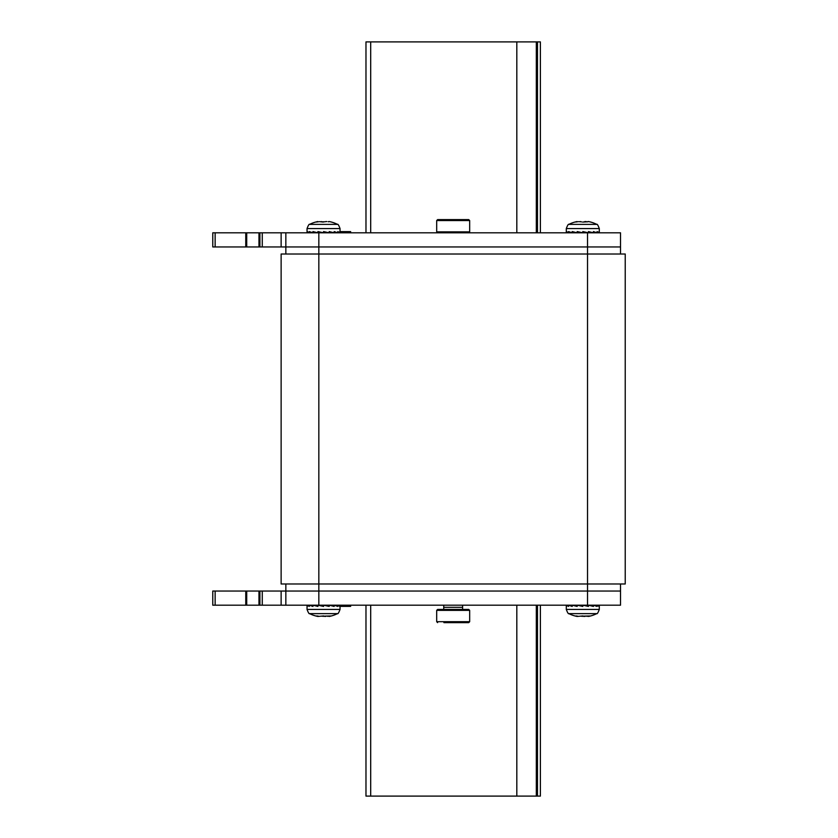 <?xml version="1.0" encoding="UTF-8"?>
<svg xmlns="http://www.w3.org/2000/svg" width="838" height="838" viewBox="0 0 838 838"><rect width="100%" height="100%" fill="white"/><g stroke="black" fill="none" stroke-linecap="round" stroke-linejoin="round"><path stroke-width="1.26" d="M281.118 583.981L318.838 583.981L318.838 591.052L620.518 591.052L587.522 591.052L587.522 583.981L318.838 583.981L318.838 254.019L281.128 254.019L281.128 583.981M620.518 254.019L620.518 232.807L587.522 232.807L587.522 246.948L620.518 246.948L587.522 246.948L587.522 583.981L625.232 583.981L625.232 254.019L318.838 254.019L318.838 246.948L285.842 246.948L587.522 246.948L318.838 246.948L318.838 232.807L212.768 232.807L212.768 246.948L285.842 246.948L285.842 232.807M285.842 254.019L285.842 246.948M285.842 591.052L212.768 591.052L212.768 605.193L285.842 605.193L285.842 591.052L318.838 591.052L285.842 591.052L285.842 583.981M620.518 583.981L620.518 605.193L587.522 605.193L587.522 591.052L318.838 591.052L318.838 605.193L587.522 605.193M587.522 232.807L318.838 232.807M245.764 246.948L245.764 232.807M259.906 246.948L259.906 232.807M285.842 605.193L318.838 605.193M259.906 605.193L259.906 591.052L259.906 605.193M245.764 591.052L245.764 605.193M212.768 605.193L212.768 591.052M370.679 41.9L365.976 41.9L365.976 232.807L365.976 41.9M540.384 232.807L540.384 41.9L370.689 41.9L370.689 232.807M365.976 605.193L365.976 796.1L540.384 796.1L540.384 605.193M340.039 606.377L350.651 606.377L350.651 605.193M350.651 232.807L350.651 231.623L340.039 231.623M307.295 232.807L307.295 231.56L307.295 232.807L307.295 231.56L307.295 232.807L307.295 231.56L309.264 232.807L309.264 231.56L312.941 232.807L312.941 231.56L317.906 232.807L317.906 231.56L323.552 232.807L323.552 231.56L329.187 232.807L329.187 231.56L334.153 232.807L334.153 231.56L337.829 232.807L337.829 231.56L339.799 232.807L339.799 231.56M321.31 221.578L322.201 221.892M319.404 221.641L323.342 222.06M318.503 221.798L316.994 221.798L317.885 221.546A30.639 30.639 0 0 0 309.62 224.375L337.473 224.375C337.924 223.851 338.782 225.244 340.039 228.565L323.541 228.565M325.081 221.777L322.033 221.798M328.203 221.724L329.208 221.546A30.639 30.639 0 0 1 337.473 224.375M322.043 228.565L325.05 228.565M327.417 232.807L323.552 231.948M330.821 232.807L329.187 232.367M319.676 232.807L319.676 231.948M316.502 222.018L317.885 221.546L316.994 222.039M326.83 221.567L325.626 221.599M328.59 221.798L329.198 221.546M566.551 232.807L566.551 231.56L566.551 232.807L566.551 231.56L566.551 232.807L566.551 231.56L568.52 232.807L568.52 231.56L572.197 232.807L572.197 231.56L577.162 232.807L577.162 231.56L582.808 232.807L582.808 231.56L588.444 232.807L588.444 231.56L593.409 232.807L593.409 231.56L597.085 232.807L597.085 231.56L599.055 232.807L599.055 231.56M580.566 221.578L581.457 221.892M581.3 221.798L578.66 221.641M582.599 222.06L587.847 221.798L584.337 221.777M577.759 221.798L576.251 221.798L577.141 221.546A30.639 30.639 0 0 0 568.876 224.375L596.729 224.375C597.18 223.851 598.039 225.244 599.296 228.565L582.798 228.565M587.459 221.724L588.465 221.546A30.639 30.639 0 0 1 596.729 224.375M581.3 228.565L584.306 228.565M586.673 232.807L582.808 231.948M590.078 232.807L588.444 232.367M578.932 232.807L578.932 231.948M575.758 222.018L577.141 221.546L576.251 222.039M586.087 221.567L584.882 221.599M587.847 221.798L588.454 221.546M307.295 606.44L307.295 605.193L307.295 606.44L307.295 605.193L309.264 606.44L309.264 605.193L312.941 606.44L312.941 605.193L317.906 606.44L317.906 605.193L323.552 606.44L323.552 605.193L329.187 606.44L329.187 605.193L334.153 606.44L334.153 605.193L337.829 606.44L337.829 605.193L339.799 606.44L339.799 605.193M319.676 605.193L323.552 606.052M316.272 605.193L317.906 605.633M327.417 605.193L327.417 606.052M307.043 609.436C308.311 612.756 309.17 614.149 309.62 613.625L337.473 613.625C337.924 614.149 338.782 612.756 340.039 609.436L307.043 609.436L307.043 605.884M330.591 615.982L324.893 616.108M330.099 615.961L329.208 616.454A30.639 30.639 0 0 0 337.473 613.625M325.05 616.202L322.012 616.223L325.783 616.422M327.689 616.359L328.59 616.202M323.751 615.94L317.895 616.454M316.502 615.982L317.885 616.454A30.639 30.639 0 0 1 309.62 613.625M318.503 616.202L316.994 615.961M325.05 609.436L322.043 609.436M566.551 606.44L566.551 605.193L566.551 606.44L566.551 605.193L568.52 606.44L568.52 605.193L572.197 606.44L572.197 605.193L577.162 606.44L577.162 605.193L582.808 606.44L582.808 605.193L588.444 606.44L588.444 605.193L593.409 606.44L593.409 605.193L597.085 606.44L597.085 605.193L599.055 606.44L599.055 605.193M578.932 605.193L582.808 606.052M575.528 605.193L577.162 605.633M586.673 605.193L586.673 606.052M566.299 609.436C567.567 612.756 568.426 614.149 568.876 613.625L596.729 613.625C597.18 614.149 598.039 612.756 599.296 609.436L566.299 609.436L566.299 605.884M589.847 615.982L584.149 616.108M589.355 615.961L588.465 616.454A30.639 30.639 0 0 0 596.729 613.625M584.306 616.202L581.268 616.223L585.039 616.422M586.946 616.359L587.847 616.202M583.007 615.94L577.152 616.454M575.758 615.982L577.141 616.454A30.639 30.639 0 0 1 568.876 613.625M577.759 616.202L576.251 615.961M584.306 609.436L581.3 609.436M330.099 616.202L329.208 616.454L330.099 616.202M589.355 616.202L588.465 616.454L589.355 616.202M453.169 610.378L469.678 610.378L468.725 609.436L437.625 609.436L436.682 610.378L436.682 621.691L453.169 621.691M443.889 622.634L468.725 622.634L469.678 621.691L453.18 621.691M458.292 622.634L461.989 622.634M461.644 607.309L444.706 607.309M453.169 231.864L469.678 231.864L469.678 220.551L468.725 219.608L437.625 219.608L436.682 220.551L453.169 220.551M456.878 219.608L454.353 219.608M215.136 232.807L215.136 246.948M246.718 232.807L246.718 246.948M258.963 246.948L258.963 232.807M262.273 232.807L262.273 246.948M281.128 246.948L281.128 232.807M281.128 605.193L281.128 591.052M262.273 591.052L262.273 605.193M258.963 605.193L258.963 591.052M246.718 591.052L246.718 605.193M215.136 591.052L215.136 605.193M516.816 232.807L516.816 41.9M536.32 41.9L536.32 232.807M537.472 232.807L537.472 41.9M516.816 796.1L516.816 605.193M370.689 605.193L370.689 796.1M537.472 796.1L537.472 605.193M536.32 605.193L536.32 796.1M323.552 228.565L307.043 228.565L307.043 232.116M582.808 228.565L566.299 228.565L566.299 232.116M453.18 610.378L436.682 610.378M437.625 232.807L436.682 231.864L453.18 231.864M469.678 220.551L453.18 220.551M340.039 232.116L340.039 228.565M309.62 224.375C309.17 223.851 308.311 225.244 307.043 228.565M599.296 232.116L599.296 228.565M568.876 224.375C568.426 223.851 567.567 225.244 566.299 228.565M340.039 605.822L340.039 609.436M599.296 605.884L599.296 609.436M443.742 605.193L443.742 609.436M462.607 609.436L462.607 605.193M469.678 610.378L469.678 621.691M436.682 621.691L437.625 622.634M469.678 231.864L468.725 232.807M436.682 231.864L436.682 220.551"/></g></svg>
